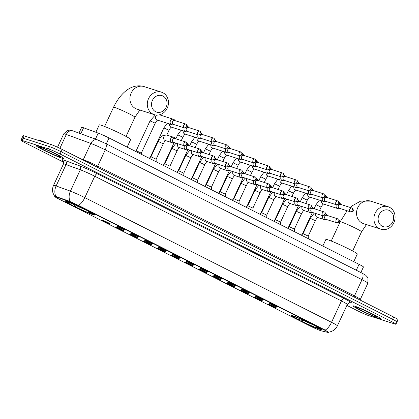 <?xml version="1.0" encoding="UTF-8"?>
<svg xmlns="http://www.w3.org/2000/svg" width="419" height="419" viewBox="0 0 419 419"><rect width="100%" height="100%" fill="white"/><g stroke="black" fill="none" stroke-linecap="round" stroke-linejoin="round"><path stroke-width="0.63" d="M93.018 214.68A16.687 1.079 -155.1 0 0 94.924 215.02A16.687 1.079 -155.1 0 0 83.816 208.709A16.687 1.079 -155.1 0 0 66.563 201.309A16.687 1.079 -155.1 0 0 64.657 200.968A16.687 1.079 -155.1 0 0 75.766 207.279A16.687 1.079 -155.1 0 0 93.018 214.68M319.634 329.229A16.687 1.079 -155.1 0 0 321.541 329.57A16.687 1.079 -155.1 0 0 310.432 323.259A16.687 1.079 -155.1 0 0 293.18 315.858A16.687 1.079 -155.1 0 0 291.273 315.517A16.687 1.079 -155.1 0 0 302.382 321.829A16.687 1.079 -155.1 0 0 319.634 329.229M269.365 303.089A4.724 0.304 24.9 0 1 274.167 305.147A4.724 0.304 24.9 0 1 277.394 306.959A4.724 0.304 24.9 0 1 276.849 306.876A4.724 0.304 24.9 0 1 271.889 304.739A4.724 0.304 24.9 0 1 268.83 302.984A4.724 0.304 24.9 0 1 269.365 303.089M255.538 296.102A4.724 0.304 24.9 0 1 260.34 298.155A4.724 0.304 24.9 0 1 263.567 299.967A4.724 0.304 24.9 0 1 263.022 299.884A4.724 0.304 24.9 0 1 258.062 297.752A4.724 0.304 24.9 0 1 255.003 295.997A4.724 0.304 24.9 0 1 255.538 296.102M241.711 289.11A4.724 0.304 24.9 0 1 246.513 291.168A4.724 0.304 24.9 0 1 249.74 292.981A4.724 0.304 24.9 0 1 249.195 292.897A4.724 0.304 24.9 0 1 244.235 290.76A4.724 0.304 24.9 0 1 241.176 289.005A4.724 0.304 24.9 0 1 241.711 289.11M227.884 282.123A4.724 0.304 24.9 0 1 232.686 284.176A4.724 0.304 24.9 0 1 235.913 285.988A4.724 0.304 24.9 0 1 235.368 285.905A4.724 0.304 24.9 0 1 230.408 283.773A4.724 0.304 24.9 0 1 227.349 282.018A4.724 0.304 24.9 0 1 227.884 282.123M214.057 275.131A4.724 0.304 24.9 0 1 218.859 277.189A4.724 0.304 24.9 0 1 222.086 279.002A4.724 0.304 24.9 0 1 221.541 278.918A4.724 0.304 24.9 0 1 216.581 276.786A4.724 0.304 24.9 0 1 213.522 275.026A4.724 0.304 24.9 0 1 214.057 275.131M200.23 268.144A4.724 0.304 24.9 0 1 205.032 270.197A4.724 0.304 24.9 0 1 208.259 272.01A4.724 0.304 24.9 0 1 207.719 271.926A4.724 0.304 24.9 0 1 202.754 269.794A4.724 0.304 24.9 0 1 199.701 268.04A4.724 0.304 24.9 0 1 200.23 268.144M186.403 261.152A4.724 0.304 24.9 0 1 191.205 263.211A4.724 0.304 24.9 0 1 194.432 265.023A4.724 0.304 24.9 0 1 193.892 264.939A4.724 0.304 24.9 0 1 188.927 262.807A4.724 0.304 24.9 0 1 185.874 261.047A4.724 0.304 24.9 0 1 186.403 261.152M172.576 254.165A4.724 0.304 24.9 0 1 177.378 256.224A4.724 0.304 24.9 0 1 180.605 258.036A4.724 0.304 24.9 0 1 180.065 257.952A4.724 0.304 24.9 0 1 175.1 255.815A4.724 0.304 24.9 0 1 172.047 254.061A4.724 0.304 24.9 0 1 172.576 254.165M158.749 247.179A4.724 0.304 24.9 0 1 163.551 249.232A4.724 0.304 24.9 0 1 166.778 251.044A4.724 0.304 24.9 0 1 166.238 250.96A4.724 0.304 24.9 0 1 161.273 248.828A4.724 0.304 24.9 0 1 158.22 247.069A4.724 0.304 24.9 0 1 158.749 247.179M144.922 240.187A4.724 0.304 24.9 0 1 149.724 242.245A4.724 0.304 24.9 0 1 152.951 244.057A4.724 0.304 24.9 0 1 152.411 243.973A4.724 0.304 24.9 0 1 147.446 241.836A4.724 0.304 24.9 0 1 144.393 240.082A4.724 0.304 24.9 0 1 144.922 240.187M131.095 233.2A4.724 0.304 24.9 0 1 135.897 235.253A4.724 0.304 24.9 0 1 139.124 237.065A4.724 0.304 24.9 0 1 138.584 236.981A4.724 0.304 24.9 0 1 133.619 234.85A4.724 0.304 24.9 0 1 130.566 233.095A4.724 0.304 24.9 0 1 131.095 233.2M117.268 226.208A4.724 0.304 24.9 0 1 122.07 228.266A4.724 0.304 24.9 0 1 125.297 230.078A4.724 0.304 24.9 0 1 124.757 229.994A4.724 0.304 24.9 0 1 119.792 227.857A4.724 0.304 24.9 0 1 116.739 226.103A4.724 0.304 24.9 0 1 117.268 226.208M268.38 304.047A4.724 0.304 24.9 0 1 273.183 306.106A4.724 0.304 24.9 0 1 276.409 307.918A4.724 0.304 24.9 0 1 275.87 307.834A4.724 0.304 24.9 0 1 270.904 305.697A4.724 0.304 24.9 0 1 267.851 303.943A4.724 0.304 24.9 0 1 268.38 304.047M254.553 297.061A4.724 0.304 24.9 0 1 259.356 299.114A4.724 0.304 24.9 0 1 262.582 300.926A4.724 0.304 24.9 0 1 262.043 300.842A4.724 0.304 24.9 0 1 257.077 298.71A4.724 0.304 24.9 0 1 254.024 296.956A4.724 0.304 24.9 0 1 254.553 297.061M240.726 290.068A4.724 0.304 24.9 0 1 245.529 292.127A4.724 0.304 24.9 0 1 248.755 293.939A4.724 0.304 24.9 0 1 248.216 293.855A4.724 0.304 24.9 0 1 243.25 291.724A4.724 0.304 24.9 0 1 240.197 289.964A4.724 0.304 24.9 0 1 240.726 290.068M226.899 283.082A4.724 0.304 24.9 0 1 231.702 285.135A4.724 0.304 24.9 0 1 234.928 286.947A4.724 0.304 24.9 0 1 234.389 286.863A4.724 0.304 24.9 0 1 229.423 284.731A4.724 0.304 24.9 0 1 226.37 282.977A4.724 0.304 24.9 0 1 226.899 283.082M213.072 276.09A4.724 0.304 24.9 0 1 217.875 278.148A4.724 0.304 24.9 0 1 221.101 279.96A4.724 0.304 24.9 0 1 220.562 279.876A4.724 0.304 24.9 0 1 215.596 277.745A4.724 0.304 24.9 0 1 212.543 275.985A4.724 0.304 24.9 0 1 213.072 276.09M199.245 269.103A4.724 0.304 24.9 0 1 204.048 271.161A4.724 0.304 24.9 0 1 207.274 272.973A4.724 0.304 24.9 0 1 206.735 272.889A4.724 0.304 24.9 0 1 201.775 270.753A4.724 0.304 24.9 0 1 198.716 268.998A4.724 0.304 24.9 0 1 199.245 269.103M185.423 262.116A4.724 0.304 24.9 0 1 190.221 264.169A4.724 0.304 24.9 0 1 193.447 265.981A4.724 0.304 24.9 0 1 192.908 265.897A4.724 0.304 24.9 0 1 187.948 263.766A4.724 0.304 24.9 0 1 184.889 262.006A4.724 0.304 24.9 0 1 185.423 262.116M171.596 255.124A4.724 0.304 24.9 0 1 176.399 257.182A4.724 0.304 24.9 0 1 179.625 258.994A4.724 0.304 24.9 0 1 179.081 258.911A4.724 0.304 24.9 0 1 174.121 256.774A4.724 0.304 24.9 0 1 171.062 255.019A4.724 0.304 24.9 0 1 171.596 255.124M157.769 248.137A4.724 0.304 24.9 0 1 162.572 250.19A4.724 0.304 24.9 0 1 165.798 252.002A4.724 0.304 24.9 0 1 165.254 251.919A4.724 0.304 24.9 0 1 160.294 249.787A4.724 0.304 24.9 0 1 157.235 248.032A4.724 0.304 24.9 0 1 157.769 248.137M143.942 241.145A4.724 0.304 24.9 0 1 148.745 243.203A4.724 0.304 24.9 0 1 151.971 245.015A4.724 0.304 24.9 0 1 151.427 244.932A4.724 0.304 24.9 0 1 146.467 242.795A4.724 0.304 24.9 0 1 143.408 241.04A4.724 0.304 24.9 0 1 143.942 241.145M130.115 234.158A4.724 0.304 24.9 0 1 134.918 236.211A4.724 0.304 24.9 0 1 138.144 238.023A4.724 0.304 24.9 0 1 137.6 237.94A4.724 0.304 24.9 0 1 132.64 235.808A4.724 0.304 24.9 0 1 129.581 234.053A4.724 0.304 24.9 0 1 130.115 234.158M116.288 227.166A4.724 0.304 24.9 0 1 121.091 229.224A4.724 0.304 24.9 0 1 124.317 231.037A4.724 0.304 24.9 0 1 123.773 230.953A4.724 0.304 24.9 0 1 118.813 228.821A4.724 0.304 24.9 0 1 115.754 227.061A4.724 0.304 24.9 0 1 116.288 227.166M102.461 220.179A4.724 0.304 24.9 0 1 107.264 222.232A4.724 0.304 24.9 0 1 110.49 224.045A4.724 0.304 24.9 0 1 109.951 223.966A4.724 0.304 24.9 0 1 104.986 221.829A4.724 0.304 24.9 0 1 101.932 220.075A4.724 0.304 24.9 0 1 102.461 220.179M321.31 330.853A8.5 0.55 24.9 0 1 320.76 330.696A8.5 0.55 24.9 0 1 310.269 326.087L58.691 198.92A8.5 0.55 24.9 0 1 54.737 196.542A8.5 0.55 24.9 0 1 56.46 196.977L69.271 201.659A8.5 0.55 24.9 0 1 79.008 206.012L324.421 330.062A8.5 0.55 24.9 0 1 328.381 332.435A8.5 0.55 24.9 0 1 327.957 332.424L321.31 330.853M78.966 133.095L81.658 127.287A9.443 0.608 24.9 0 1 83.575 127.769L98.219 133.122A9.443 0.608 24.9 0 1 109.034 137.956L359.052 264.337A9.443 0.608 24.9 0 1 363.451 266.971L360.864 272.539M379.027 318.445A15.267 0.985 -155.1 0 0 380.771 318.754A15.267 0.985 -155.1 0 0 370.606 312.977A15.267 0.985 -155.1 0 0 354.82 306.205A15.267 0.985 -155.1 0 0 353.076 305.896A15.267 0.985 -155.1 0 0 363.242 311.668A15.267 0.985 -155.1 0 0 379.027 318.445M62.064 158.225A15.267 0.985 -155.1 0 0 63.808 158.534A15.267 0.985 -155.1 0 0 53.642 152.757A15.267 0.985 -155.1 0 0 37.857 145.985A15.267 0.985 -155.1 0 0 36.113 145.676A15.267 0.985 -155.1 0 0 46.279 151.448A15.267 0.985 -155.1 0 0 62.064 158.225M395.913 321.729A9.443 0.608 -155.1 0 0 396.992 321.923L398.05 319.639A9.443 0.608 -155.1 0 0 393.656 317.005L62.211 149.468A9.443 0.608 -155.1 0 0 50.558 144.34L24.145 135.861L23.087 138.139A9.443 0.608 -155.1 0 0 22.008 137.951A9.443 0.608 -155.1 0 1 23.087 138.139L49.5 146.624L23.087 138.139L22.029 140.423A9.443 0.608 -155.1 0 0 20.95 140.229A9.443 0.608 -155.1 0 0 25.344 142.869L63.756 162.279M62.211 149.468L61.153 151.746A9.443 0.608 -155.1 0 0 49.5 146.624A9.443 0.608 -155.1 0 1 61.153 151.746L392.598 319.283L61.153 151.746L60.095 154.024A9.443 0.608 -155.1 0 0 48.442 148.902L22.029 140.423M396.992 321.923A9.443 0.608 -155.1 0 0 392.598 319.283A9.443 0.608 -155.1 0 1 396.992 321.923L395.934 324.201A9.443 0.608 -155.1 0 0 391.54 321.562L60.095 154.024M55.334 196.349L69.465 201.246L79.139 205.729L324.552 329.784L328.15 332.01M346.88 305.399L356.789 310.406A9.443 0.608 -155.1 0 0 368.442 315.528L394.855 324.007A9.443 0.608 -155.1 0 0 395.934 324.201M24.145 135.861A9.443 0.608 -155.1 0 0 23.066 135.667L20.95 140.229M354.945 306.268A15.11 0.974 -155.1 0 0 353.217 305.964A15.11 0.974 -155.1 0 0 363.278 311.678A15.11 0.974 -155.1 0 0 378.902 318.382A15.11 0.974 -155.1 0 0 380.63 318.686A15.11 0.974 -155.1 0 0 370.569 312.972A15.11 0.974 -155.1 0 0 354.945 306.268M47.651 143.408A15.739 1.016 -155.1 0 0 39.994 140.381A15.739 1.016 -155.1 0 0 38.197 140.061L38.071 140.334M37.982 146.048A15.11 0.974 -155.1 0 0 36.254 145.744A15.11 0.974 -155.1 0 0 46.315 151.458A15.11 0.974 -155.1 0 0 61.939 158.162A15.11 0.974 -155.1 0 0 63.667 158.466A15.11 0.974 -155.1 0 0 53.606 152.752A15.11 0.974 -155.1 0 0 37.982 146.048M389.529 210.574A8.658 7.668 107.8 0 0 379.027 214.937A8.658 7.668 107.8 0 0 382.254 226.244A8.658 7.668 107.8 0 0 392.755 221.876A8.658 7.668 107.8 0 0 389.529 210.574M379.541 228.648A11.805 10.459 -72.2 0 1 374.822 213.989A11.805 10.459 -72.2 0 1 388.109 206.719A11.805 10.459 -72.2 0 1 389.461 207.274A11.805 10.459 -72.2 0 1 394.185 221.934A11.805 10.459 -72.2 0 1 380.892 229.203A11.805 10.459 -72.2 0 1 379.541 228.648M353.756 261.66L357.297 254.04A17.315 1.116 -155.1 0 0 345.769 247.488A17.315 1.116 -155.1 0 0 327.862 239.809A17.315 1.116 -155.1 0 0 325.888 239.459L322.834 246.026M293.819 316.073L293.897 316.35A14.984 0.969 -155.1 0 0 292.818 316.303A14.984 0.969 -155.1 0 0 298.579 319.802L299.224 320.006L300.46 318.917M295.227 316.581L295.29 316.795A14.984 0.969 -155.1 0 1 311.741 324.028L311.836 323.945M314.339 325.196L314.234 325.291A14.984 0.969 -155.1 0 1 319.943 328.899L320.572 328.669M317.502 327.255L317.759 328.156L318.917 328.742A14.984 0.969 -155.1 0 0 319.943 328.899M293.897 316.35L295.055 316.932A13.539 0.875 -155.1 0 0 294.18 316.806A13.539 0.875 -155.1 0 0 299.224 320.006M311.741 324.028L311.097 323.819A13.539 0.875 -155.1 0 0 296.443 317.382L295.29 316.795M317.759 328.156A13.539 0.875 -155.1 0 0 318.686 328.182A13.539 0.875 -155.1 0 0 313.59 325.081L314.234 325.291M295.332 316.816L295.055 316.932M313.59 325.081L313.585 324.814M317.806 328.177L317.529 328.292A14.984 0.969 -155.1 0 1 301.072 321.064L301.523 319.404M301.072 321.064L301.717 321.268A13.539 0.875 -155.1 0 0 316.371 327.71L317.529 328.292M303.063 320.074L301.717 321.268M316.371 327.71L315.984 326.364M162.912 96.019A8.658 7.668 107.8 0 0 152.411 100.387A8.658 7.668 107.8 0 0 155.638 111.695A8.658 7.668 107.8 0 0 166.139 107.327A8.658 7.668 107.8 0 0 162.912 96.019M152.925 114.094A11.805 10.459 -72.2 0 1 148.2 99.434A11.805 10.459 -72.2 0 1 161.493 92.17A11.805 10.459 -72.2 0 1 162.844 92.725A11.805 10.459 -72.2 0 1 167.569 107.384A11.805 10.459 -72.2 0 1 154.276 114.649A11.805 10.459 -72.2 0 1 152.925 114.094M127.14 147.106L130.681 139.485A17.315 1.116 -155.1 0 0 119.153 132.938A17.315 1.116 -155.1 0 0 101.246 125.255A17.315 1.116 -155.1 0 0 99.266 124.904L95.857 132.257M67.202 201.518L67.281 201.801A14.984 0.969 -155.1 0 0 66.202 201.754A14.984 0.969 -155.1 0 0 71.963 205.247L72.607 205.457L73.838 204.367M68.606 202.031L68.669 202.246A14.984 0.969 -155.1 0 1 85.12 209.474L85.214 209.39M87.723 210.647L87.618 210.736A14.984 0.969 -155.1 0 1 93.327 214.345L93.956 214.119M90.881 212.705L91.143 213.606L92.3 214.188A14.984 0.969 -155.1 0 0 93.327 214.345M67.281 201.801L68.433 202.382A13.539 0.875 -155.1 0 0 67.559 202.257A13.539 0.875 -155.1 0 0 72.607 205.457M85.12 209.474L84.481 209.27A13.539 0.875 -155.1 0 0 69.826 202.827L68.669 202.246M91.143 213.606A13.539 0.875 -155.1 0 0 92.065 213.632A13.539 0.875 -155.1 0 0 86.974 210.532L87.618 210.736M68.716 202.267L68.433 202.382M86.974 210.532L86.969 210.265M91.19 213.627L90.907 213.742A14.984 0.969 -155.1 0 1 74.456 206.509L74.907 204.854M74.456 206.509L75.101 206.719A13.539 0.875 -155.1 0 0 89.755 213.156L90.907 213.742M76.447 205.525L75.101 206.719M89.755 213.156L89.362 211.815M336.352 204.755A2.833 2.509 107.8 0 0 337.41 208.442A2.833 2.509 107.8 0 0 337.735 208.573A2.833 2.509 107.8 0 0 338.981 208.615L339.804 208.411M341.056 204.519L340.506 203.875A2.833 2.509 107.8 0 0 339.793 203.315A2.833 2.509 107.8 0 0 339.516 203.194M350.446 211.81A2.048 0.938 116.8 0 0 352.211 210.249A2.048 0.938 -63.2 0 0 352.227 208.133L340.616 204.378A2.048 1.812 107.8 0 0 339.364 208.274L350.682 211.904C353.636 211.904 354.155 210.647 352.227 208.133A2.048 0.938 -63.2 0 0 352.164 208.107A2.048 1.812 107.8 0 0 350.446 211.81A2.048 1.812 107.8 0 0 350.682 211.904M322.525 197.768A2.833 2.509 107.8 0 0 323.583 201.455A2.833 2.509 107.8 0 0 323.908 201.586A2.833 2.509 107.8 0 0 325.154 201.623L325.977 201.424M327.229 197.527L326.679 196.883A2.833 2.509 107.8 0 0 325.966 196.322A2.833 2.509 107.8 0 0 325.689 196.207M336.619 204.823A2.048 0.938 116.8 0 0 338.384 203.257A2.048 0.938 -63.2 0 0 338.405 201.141L326.789 197.386A2.048 1.812 107.8 0 0 325.537 201.282L336.855 204.917C339.809 204.917 340.328 203.66 338.405 201.141A2.048 0.938 -63.2 0 0 338.337 201.115A2.048 1.812 107.8 0 0 336.619 204.823A2.048 1.812 107.8 0 0 336.855 204.917M308.698 190.776A2.833 2.509 107.8 0 0 309.756 194.463A2.833 2.509 107.8 0 0 310.081 194.599A2.833 2.509 107.8 0 0 311.327 194.636L312.15 194.437M313.402 190.54L312.852 189.896A2.833 2.509 107.8 0 0 312.139 189.336A2.833 2.509 107.8 0 0 311.862 189.215M322.792 197.831A2.048 0.938 116.8 0 0 324.557 196.27A2.048 0.938 -63.2 0 0 324.578 194.154L312.962 190.399A2.048 1.812 107.8 0 0 311.715 194.296L323.028 197.925C325.982 197.925 326.501 196.668 324.578 194.154A2.048 0.938 -63.2 0 0 324.516 194.128A2.048 1.812 107.8 0 0 322.792 197.831A2.048 1.812 107.8 0 0 323.028 197.925M294.871 183.789A2.833 2.509 107.8 0 0 295.929 187.476A2.833 2.509 107.8 0 0 296.254 187.607A2.833 2.509 107.8 0 0 297.5 187.649L298.323 187.445M299.575 183.548L299.025 182.909A2.833 2.509 107.8 0 0 298.312 182.344A2.833 2.509 107.8 0 0 298.035 182.228M308.965 190.844A2.048 0.938 116.8 0 0 310.73 189.278A2.048 0.938 -63.2 0 0 310.751 187.162L299.14 183.407A2.048 1.812 107.8 0 0 297.888 187.303L309.201 190.938C312.155 190.938 312.674 189.681 310.751 187.162A2.048 0.938 -63.2 0 0 310.689 187.136A2.048 1.812 107.8 0 0 308.965 190.844A2.048 1.812 107.8 0 0 309.201 190.938M281.044 176.797A2.833 2.509 107.8 0 0 282.102 180.484A2.833 2.509 107.8 0 0 282.427 180.62A2.833 2.509 107.8 0 0 283.673 180.657L284.496 180.458M285.748 176.561L285.198 175.917A2.833 2.509 107.8 0 0 284.485 175.357A2.833 2.509 107.8 0 0 284.208 175.236M295.138 183.852A2.048 0.938 116.8 0 0 296.903 182.291A2.048 0.938 -63.2 0 0 296.924 180.175L285.313 176.42A2.048 1.812 107.8 0 0 284.061 180.317L295.374 183.951C298.328 183.946 298.847 182.689 296.924 180.175A2.048 0.938 -63.2 0 0 296.861 180.149A2.048 1.812 107.8 0 0 295.138 183.852A2.048 1.812 107.8 0 0 295.374 183.951M267.217 169.81A2.833 2.509 107.8 0 0 268.28 173.497A2.833 2.509 107.8 0 0 268.6 173.628A2.833 2.509 107.8 0 0 269.846 173.67L270.674 173.466M271.921 169.569L271.371 168.93A2.833 2.509 107.8 0 0 270.658 168.365A2.833 2.509 107.8 0 0 270.381 168.249M281.311 176.865A2.048 0.938 116.8 0 0 283.076 175.304A2.048 0.938 -63.2 0 0 283.097 173.183L271.486 169.428A2.048 1.812 107.8 0 0 270.234 173.325L281.547 176.959C284.506 176.959 285.02 175.702 283.097 173.183A2.048 0.938 -63.2 0 0 283.035 173.157A2.048 1.812 107.8 0 0 281.311 176.865A2.048 1.812 107.8 0 0 281.547 176.959M253.39 162.818A2.833 2.509 107.8 0 0 254.453 166.505A2.833 2.509 107.8 0 0 254.773 166.642A2.833 2.509 107.8 0 0 256.025 166.678L256.847 166.479M258.099 162.582L257.544 161.938A2.833 2.509 107.8 0 0 256.831 161.378A2.833 2.509 107.8 0 0 256.554 161.263M267.484 169.873A2.048 0.938 116.8 0 0 269.249 168.312A2.048 0.938 -63.2 0 0 269.27 166.196L257.659 162.441A2.048 1.812 107.8 0 0 256.407 166.338L267.72 169.973C270.679 169.973 271.193 168.71 269.27 166.196A2.048 0.938 -63.2 0 0 269.208 166.17A2.048 1.812 107.8 0 0 267.484 169.873A2.048 1.812 107.8 0 0 267.72 169.973M239.563 155.831A2.833 2.509 107.8 0 0 240.626 159.519A2.833 2.509 107.8 0 0 240.951 159.649A2.833 2.509 107.8 0 0 242.198 159.691L243.02 159.487M244.272 155.59L243.717 154.951A2.833 2.509 107.8 0 0 243.004 154.391A2.833 2.509 107.8 0 0 242.727 154.271M253.663 162.886A2.048 0.938 116.8 0 0 255.422 161.325A2.048 0.938 -63.2 0 0 255.443 159.21L243.832 155.454A2.048 1.812 107.8 0 0 242.58 159.346L253.893 162.981C256.852 162.981 257.366 161.724 255.443 159.21A2.048 0.938 -63.2 0 0 255.381 159.183A2.048 1.812 107.8 0 0 253.663 162.886A2.048 1.812 107.8 0 0 253.893 162.981M225.736 148.839A2.833 2.509 107.8 0 0 226.799 152.526A2.833 2.509 107.8 0 0 227.124 152.663A2.833 2.509 107.8 0 0 228.371 152.699L229.193 152.5M230.445 148.604L229.89 147.959A2.833 2.509 107.8 0 0 229.177 147.399A2.833 2.509 107.8 0 0 228.9 147.284M239.836 155.894A2.048 0.938 116.8 0 0 241.595 154.333A2.048 0.938 -63.2 0 0 241.616 152.217L230.005 148.462A2.048 1.812 107.8 0 0 228.753 152.359L240.066 155.994C243.025 155.994 243.539 154.731 241.616 152.217A2.048 0.938 -63.2 0 0 241.554 152.191A2.048 1.812 107.8 0 0 239.836 155.894A2.048 1.812 107.8 0 0 240.066 155.994M211.909 141.852A2.833 2.509 107.8 0 0 212.972 145.54A2.833 2.509 107.8 0 0 213.297 145.671A2.833 2.509 107.8 0 0 214.544 145.712L215.366 145.513M216.618 141.617L216.063 140.973A2.833 2.509 107.8 0 0 215.35 140.412A2.833 2.509 107.8 0 0 215.073 140.292M226.009 148.907A2.048 0.938 116.8 0 0 227.768 147.347A2.048 0.938 -63.2 0 0 227.789 145.231L216.178 141.475A2.048 1.812 107.8 0 0 214.926 145.372L226.239 149.002C229.198 149.002 229.712 147.745 227.789 145.231A2.048 0.938 -63.2 0 0 227.727 145.204A2.048 1.812 107.8 0 0 226.009 148.907A2.048 1.812 107.8 0 0 226.239 149.002M198.082 134.866A2.833 2.509 107.8 0 0 199.145 138.553A2.833 2.509 107.8 0 0 199.47 138.684A2.833 2.509 107.8 0 0 200.717 138.72L201.539 138.521M202.791 134.625L202.236 133.98A2.833 2.509 107.8 0 0 201.523 133.42A2.833 2.509 107.8 0 0 201.246 133.305M212.182 141.921A2.048 0.938 116.8 0 0 213.941 140.355A2.048 0.938 -63.2 0 0 213.962 138.239L202.351 134.483A2.048 1.812 107.8 0 0 201.099 138.38L212.412 142.015C215.371 142.015 215.885 140.758 213.962 138.239A2.048 0.938 -63.2 0 0 213.9 138.212A2.048 1.812 107.8 0 0 212.182 141.921A2.048 1.812 107.8 0 0 212.412 142.015M184.255 127.874A2.833 2.509 107.8 0 0 185.318 131.561A2.833 2.509 107.8 0 0 185.643 131.697A2.833 2.509 107.8 0 0 186.89 131.734L187.712 131.535M188.964 127.638L188.409 126.994A2.833 2.509 107.8 0 0 187.702 126.433A2.833 2.509 107.8 0 0 187.419 126.313M198.355 134.928A2.048 0.938 116.8 0 0 200.114 133.368A2.048 0.938 -63.2 0 0 200.135 131.252L188.524 127.496A2.048 1.812 107.8 0 0 187.272 131.393L198.59 135.023C201.544 135.023 202.063 133.766 200.135 131.252A2.048 0.938 -63.2 0 0 200.073 131.226A2.048 1.812 107.8 0 0 198.355 134.928A2.048 1.812 107.8 0 0 198.59 135.023M135.484 151.327L136.5 150.835L141.313 153.16L141.35 154.286M175.137 120.646L174.587 120.007A2.833 2.509 107.8 0 0 173.875 119.441A2.833 2.509 107.8 0 0 173.55 119.31A2.833 2.509 107.8 0 0 170.433 120.871A2.833 2.509 107.8 0 0 171.491 124.574A2.833 2.509 107.8 0 0 171.816 124.705A2.833 2.509 107.8 0 0 173.063 124.747L173.885 124.543M184.528 127.942A2.048 0.938 116.8 0 0 186.293 126.376A2.048 0.938 -63.2 0 0 186.308 124.26L174.697 120.504A2.048 1.812 107.8 0 0 173.445 124.401L184.763 128.036C187.717 128.036 188.236 126.779 186.308 124.26A2.048 0.938 -63.2 0 0 186.246 124.234A2.048 1.812 107.8 0 0 184.528 127.942A2.048 1.812 107.8 0 0 184.763 128.036M301.266 235.127L303.078 233.687L308.216 236.07L308.295 238.678M322.719 215.738A2.833 2.509 107.8 0 0 323.777 219.425A2.833 2.509 107.8 0 0 324.102 219.556A2.833 2.509 107.8 0 0 325.348 219.593L326.171 219.394M327.422 215.497L326.872 214.853A2.833 2.509 107.8 0 0 326.16 214.292A2.833 2.509 107.8 0 0 325.882 214.177M336.813 222.793A2.048 0.938 116.8 0 0 338.578 221.227A2.048 0.938 -63.2 0 0 338.599 219.111L326.982 215.356A2.048 1.812 107.8 0 0 325.736 219.252L337.049 222.887C340.003 222.887 340.521 221.63 338.599 219.111A2.048 0.938 -63.2 0 0 338.531 219.085A2.048 1.812 107.8 0 0 336.813 222.793A2.048 1.812 107.8 0 0 337.049 222.887M287.439 228.135L289.251 226.695L294.389 229.083L294.468 231.686M308.892 208.746A2.833 2.509 107.8 0 0 309.95 212.433A2.833 2.509 107.8 0 0 310.275 212.569A2.833 2.509 107.8 0 0 311.521 212.606L312.344 212.407M313.595 208.51L313.045 207.866A2.833 2.509 107.8 0 0 312.333 207.305A2.833 2.509 107.8 0 0 312.055 207.185M322.986 215.801A2.048 0.938 116.8 0 0 324.751 214.24A2.048 0.938 -63.2 0 0 324.772 212.124L313.155 208.369A2.048 1.812 107.8 0 0 311.909 212.265L323.222 215.9C326.176 215.895 326.694 214.638 324.772 212.124A2.048 0.938 -63.2 0 0 324.709 212.098A2.048 1.812 107.8 0 0 322.986 215.801A2.048 1.812 107.8 0 0 323.222 215.9M273.612 221.148L275.424 219.708L280.562 222.091L280.641 224.699M295.065 201.759A2.833 2.509 107.8 0 0 296.123 205.446A2.833 2.509 107.8 0 0 296.448 205.577A2.833 2.509 107.8 0 0 297.694 205.619L298.517 205.415M299.768 201.518L299.218 200.879A2.833 2.509 107.8 0 0 298.506 200.313A2.833 2.509 107.8 0 0 298.228 200.198M309.159 208.814A2.048 0.938 116.8 0 0 310.924 207.248A2.048 0.938 -63.2 0 0 310.945 205.132L299.334 201.377A2.048 1.812 107.8 0 0 298.082 205.273L309.395 208.908C312.349 208.908 312.867 207.651 310.945 205.132A2.048 0.938 -63.2 0 0 310.882 205.106A2.048 1.812 107.8 0 0 309.159 208.814A2.048 1.812 107.8 0 0 309.395 208.908M259.785 214.156L261.597 212.716L266.735 215.104L266.814 217.707M281.238 194.767A2.833 2.509 107.8 0 0 282.296 198.454A2.833 2.509 107.8 0 0 282.621 198.59A2.833 2.509 107.8 0 0 283.867 198.627L284.695 198.428M285.941 194.531L285.391 193.887A2.833 2.509 107.8 0 0 284.679 193.327A2.833 2.509 107.8 0 0 284.401 193.211M295.332 201.822A2.048 0.938 116.8 0 0 297.097 200.261A2.048 0.938 -63.2 0 0 297.118 198.145L285.507 194.39A2.048 1.812 107.8 0 0 284.255 198.287L295.568 201.921C298.522 201.921 299.04 200.659 297.118 198.145A2.048 0.938 -63.2 0 0 297.055 198.119A2.048 1.812 107.8 0 0 295.332 201.822A2.048 1.812 107.8 0 0 295.568 201.921M245.963 207.169L247.77 205.729L252.908 208.112L252.987 210.72M267.411 187.78A2.833 2.509 107.8 0 0 268.474 191.467A2.833 2.509 107.8 0 0 268.794 191.598A2.833 2.509 107.8 0 0 270.04 191.64L270.868 191.436M272.114 187.539L271.564 186.9A2.833 2.509 107.8 0 0 270.852 186.34A2.833 2.509 107.8 0 0 270.574 186.219M281.505 194.835A2.048 0.938 116.8 0 0 283.27 193.274A2.048 0.938 -63.2 0 0 283.291 191.158L271.68 187.398A2.048 1.812 107.8 0 0 270.428 191.294L281.741 194.929C284.7 194.929 285.213 193.672 283.291 191.158A2.048 0.938 -63.2 0 0 283.228 191.132A2.048 1.812 107.8 0 0 281.505 194.835A2.048 1.812 107.8 0 0 281.741 194.929M232.136 200.177L233.943 198.742L239.081 201.125L239.16 203.734M253.584 180.788A2.833 2.509 107.8 0 0 254.647 184.475A2.833 2.509 107.8 0 0 254.972 184.611A2.833 2.509 107.8 0 0 256.219 184.648L257.041 184.449M258.293 180.552L257.737 179.908A2.833 2.509 107.8 0 0 257.025 179.348A2.833 2.509 107.8 0 0 256.747 179.232M267.683 187.843A2.048 0.938 116.8 0 0 269.443 186.282A2.048 0.938 -63.2 0 0 269.464 184.166L257.853 180.411A2.048 1.812 107.8 0 0 256.601 184.308L267.914 187.942C270.873 187.942 271.386 186.68 269.464 184.166A2.048 0.938 -63.2 0 0 269.401 184.14A2.048 1.812 107.8 0 0 267.683 187.843A2.048 1.812 107.8 0 0 267.914 187.942M231.346 171.099L227.26 176.368L220.116 191.75L225.254 194.144M239.757 173.801A2.833 2.509 107.8 0 0 240.82 177.488A2.833 2.509 107.8 0 0 241.145 177.619A2.833 2.509 107.8 0 0 242.392 177.661L243.214 177.457M244.466 173.56L243.91 172.921A2.833 2.509 107.8 0 0 243.198 172.361A2.833 2.509 107.8 0 0 242.92 172.24M253.856 180.856A2.048 0.938 116.8 0 0 255.616 179.295A2.048 0.938 -63.2 0 0 255.637 177.179L244.026 173.424A2.048 1.812 107.8 0 0 242.774 177.321L254.087 180.95C257.046 180.95 257.559 179.693 255.637 177.179A2.048 0.938 -63.2 0 0 255.574 177.153A2.048 1.812 107.8 0 0 253.856 180.856A2.048 1.812 107.8 0 0 254.087 180.95M206.289 184.769L211.427 187.152L218.571 171.764L213.433 169.381L206.289 184.763M225.93 166.809A2.833 2.509 107.8 0 0 226.993 170.502A2.833 2.509 107.8 0 0 227.318 170.633A2.833 2.509 107.8 0 0 228.565 170.669L229.387 170.47M230.639 166.573L230.083 165.929A2.833 2.509 107.8 0 0 229.371 165.369A2.833 2.509 107.8 0 0 229.093 165.254M240.029 173.869A2.048 0.938 116.8 0 0 241.789 172.303A2.048 0.938 -63.2 0 0 241.81 170.187L230.199 166.432A2.048 1.812 107.8 0 0 228.947 170.329L240.26 173.964C243.219 173.964 243.732 172.707 241.81 170.187A2.048 0.938 -63.2 0 0 241.747 170.161A2.048 1.812 107.8 0 0 240.029 173.869A2.048 1.812 107.8 0 0 240.26 173.964M192.462 177.776L197.6 180.165L204.744 164.777L199.606 162.389L192.462 177.776M212.103 159.822A2.833 2.509 107.8 0 0 213.166 163.51A2.833 2.509 107.8 0 0 213.491 163.646A2.833 2.509 107.8 0 0 214.738 163.682L215.56 163.483M216.812 159.587L216.256 158.942A2.833 2.509 107.8 0 0 215.544 158.382A2.833 2.509 107.8 0 0 215.266 158.262M226.202 166.877A2.048 0.938 116.8 0 0 227.962 165.316A2.048 0.938 -63.2 0 0 227.983 163.201L216.372 159.445A2.048 1.812 107.8 0 0 215.12 163.342L226.433 166.972C229.392 166.972 229.905 165.715 227.983 163.201A2.048 0.938 -63.2 0 0 227.92 163.174A2.048 1.812 107.8 0 0 226.202 166.877A2.048 1.812 107.8 0 0 226.433 166.972M189.865 150.133L185.779 155.402L178.635 170.784L183.779 173.167L183.857 175.776M198.276 152.835A2.833 2.509 107.8 0 0 199.339 156.523A2.833 2.509 107.8 0 0 199.664 156.654A2.833 2.509 107.8 0 0 200.911 156.696L201.733 156.491M202.985 152.595L202.429 151.95A2.833 2.509 107.8 0 0 201.717 151.39A2.833 2.509 107.8 0 0 201.439 151.275M212.375 159.89A2.048 0.938 116.8 0 0 214.135 158.324A2.048 0.938 -63.2 0 0 214.156 156.208L202.545 152.453A2.048 1.812 107.8 0 0 201.293 156.35L212.606 159.985C215.565 159.985 216.078 158.728 214.156 156.208A2.048 0.938 -63.2 0 0 214.093 156.182A2.048 1.812 107.8 0 0 212.375 159.89A2.048 1.812 107.8 0 0 212.606 159.985M176.038 143.141L171.952 148.41L164.808 163.798L169.952 166.181L170.03 168.784M184.449 145.843A2.833 2.509 107.8 0 0 185.512 149.531A2.833 2.509 107.8 0 0 185.837 149.667A2.833 2.509 107.8 0 0 187.084 149.703L187.906 149.504M189.158 145.608L188.608 144.964A2.833 2.509 107.8 0 0 187.895 144.403A2.833 2.509 107.8 0 0 187.612 144.283M198.548 152.898A2.048 0.938 116.8 0 0 200.313 151.338A2.048 0.938 -63.2 0 0 200.329 149.222L188.718 145.466A2.048 1.812 107.8 0 0 187.466 149.363L198.784 152.998C201.738 152.993 202.257 151.736 200.329 149.222A2.048 0.938 -63.2 0 0 200.266 149.195A2.048 1.812 107.8 0 0 198.548 152.898A2.048 1.812 107.8 0 0 198.784 152.998M167.165 135.18A2.833 2.509 107.8 0 0 166.987 135.112C160.755 134.745 160.461 138.218 158.125 141.423L150.981 156.806L156.125 159.189L156.203 161.797M175.331 138.616L174.781 137.977A2.833 2.509 107.8 0 0 174.068 137.411A2.833 2.509 107.8 0 0 173.744 137.28A2.833 2.509 107.8 0 0 170.627 138.841A2.833 2.509 107.8 0 0 171.685 142.544A2.833 2.509 107.8 0 0 172.01 142.675A2.833 2.509 107.8 0 0 173.257 142.717L174.079 142.512M184.721 145.912A2.048 0.938 116.8 0 0 186.486 144.351A2.048 0.938 -63.2 0 0 186.502 142.23L174.891 138.474A2.048 1.812 107.8 0 0 173.639 142.371L184.957 146.006C187.911 146.006 188.43 144.749 186.502 142.23A2.048 0.938 -63.2 0 0 186.439 142.203A2.048 1.812 107.8 0 0 184.721 145.912A2.048 1.812 107.8 0 0 184.957 146.006M324.421 330.062L324.552 329.784M79.008 206.012L79.139 205.729M69.271 201.659L69.465 201.246M56.46 196.977L56.654 196.563M356.312 270.234L359.052 264.337M106.295 143.858L109.034 137.956M95.432 139.118L98.219 133.122M80.794 133.766L83.575 127.769M63.122 160.776A15.739 1.016 24.9 0 1 63.756 160.079A15.739 1.016 24.9 0 1 65.155 160.561L79.427 165.777A15.739 1.016 24.9 0 1 97.459 173.833L344.167 298.543A15.739 1.016 24.9 0 1 350.713 302.906L349.849 302.707M55.874 196.38A11.02 8.736 -69.9 0 1 56.125 185.947L66.045 164.578A12.591 0.812 -155.1 0 0 64.929 164.19A12.591 0.812 -155.1 0 0 63.489 163.934C63.966 159.922 62.745 160.969 62.95 160.592M54.81 196.647L52.993 193.059C52.244 190.404 52.438 187.822 53.569 185.303A12.591 0.812 24.9 0 1 55.009 185.559A12.591 0.812 24.9 0 1 56.125 185.947L70.402 191.164A12.591 0.812 24.9 0 1 84.827 197.611L331.534 322.316A11.02 5.059 116.8 0 1 325.17 330.125M78.468 205.42A11.02 5.059 -63.2 0 0 84.827 197.611L94.746 176.237A12.591 0.812 -155.1 0 0 80.322 169.795L66.045 164.578A3.148 2.498 110.1 0 0 65.155 160.561M70.125 201.544A11.02 8.736 -69.9 0 1 70.402 191.164L80.322 169.795A3.148 2.498 110.1 0 0 79.427 165.777M344.167 298.543A3.148 1.446 116.8 0 0 341.454 300.942L331.534 322.316A12.591 0.812 24.9 0 1 337.395 325.83L347.314 304.461A12.591 0.812 -155.1 0 0 341.454 300.942L94.746 176.237A3.148 1.446 116.8 0 1 97.459 173.833M391.54 321.562L393.656 317.005M48.442 148.902L50.558 144.34M350.713 302.906A3.148 2.996 103.3 0 0 350.184 302.712M361.875 273.062A6.295 2.891 116.8 0 1 362.068 273.146L365.593 275.152L367.505 277.163L367.987 278.106L367.872 283.171A12.591 0.812 -155.1 0 0 362.011 279.656L105.258 149.871A12.591 0.812 -155.1 0 0 90.829 143.429L66.307 134.462A12.591 0.812 -155.1 0 0 65.191 134.08A12.591 0.812 -155.1 0 0 63.751 133.823L57.534 147.221M59.875 148.316L66.307 134.462A6.295 4.991 -69.9 0 1 72.901 130.88L97.423 139.841L105.316 143.361A6.295 2.891 116.8 0 1 105.258 149.871L97.716 166.113L354.469 295.898A12.591 0.812 24.9 0 1 360.33 299.417L360.193 300.088M105.122 143.282A6.295 2.891 116.8 0 1 105.316 143.361L362.068 273.146A6.295 2.891 116.8 0 1 362.011 279.656L354.469 295.898A1.576 0.723 -63.2 0 0 354.212 297.066M97.423 139.841A6.295 4.991 -69.9 0 0 90.829 143.429L83.292 159.67A12.591 0.812 24.9 0 1 97.716 166.113A1.576 0.723 -63.2 0 0 97.459 167.281M80.071 158.492L83.292 159.67A1.576 1.247 110.1 0 1 83.082 160.016M357.821 307.724A11.486 0.744 -155.1 0 0 361.854 310.694A11.486 0.744 -155.1 0 0 376.026 316.926A11.486 0.744 -155.1 0 0 371.993 313.951A11.486 0.744 -155.1 0 0 357.821 307.724M40.853 147.504A11.486 0.744 -155.1 0 0 44.891 150.473A11.486 0.744 -155.1 0 0 59.063 156.706A11.486 0.744 -155.1 0 0 55.03 153.731A11.486 0.744 -155.1 0 0 40.853 147.504M350.205 207.457L351.881 205.97L360.649 201.115L370.736 201.141A11.805 10.459 107.8 0 0 357.444 208.405A11.805 10.459 107.8 0 0 362.168 223.065A11.805 10.459 107.8 0 0 363.519 223.62L380.892 229.203M331.225 241.035L340.144 221.829A11.805 0.759 24.9 0 1 341.49 222.07A11.805 0.759 24.9 0 1 356.061 228.475A11.805 0.759 24.9 0 1 361.56 231.77L366.473 224.568M302.953 320.179A12.109 0.78 -155.1 0 0 313.59 324.982M104.609 126.486L113.523 107.28C120.368 93.128 131.566 82.972 144.12 86.592A11.805 10.459 107.8 0 0 130.828 93.856A11.805 10.459 107.8 0 0 135.552 108.516A11.805 10.459 107.8 0 0 136.898 109.071L154.276 114.649M113.523 107.28A11.805 0.759 24.9 0 1 114.874 107.521A11.805 0.759 24.9 0 1 129.445 113.921A11.805 0.759 24.9 0 1 134.939 117.22L139.857 110.019M76.337 205.629A12.109 0.78 -155.1 0 0 86.974 210.432M314.145 208.683L315.957 204.786L316.277 204.844L321.095 207.169L319.582 210.432M321.462 200.801A2.833 2.509 107.8 0 0 322.761 203.739A2.833 2.509 107.8 0 0 322.902 203.802A2.833 2.509 107.8 0 0 323.086 203.87L337.735 208.573M300.318 201.696L302.13 197.799L302.45 197.852L307.268 200.182L305.755 203.44M307.635 193.808A2.833 2.509 107.8 0 0 308.934 196.747A2.833 2.509 107.8 0 0 309.075 196.815A2.833 2.509 107.8 0 0 309.259 196.883L323.908 201.586M286.491 194.704L288.303 190.807L288.628 190.865L293.441 193.196L291.928 196.453M293.808 186.822A2.833 2.509 107.8 0 0 295.107 189.76A2.833 2.509 107.8 0 0 295.248 189.823A2.833 2.509 107.8 0 0 295.432 189.891L310.081 194.599M272.664 187.717L274.476 183.821L274.801 183.878L279.614 186.204L278.101 189.461M279.981 179.835A2.833 2.509 107.8 0 0 281.28 182.768A2.833 2.509 107.8 0 0 281.421 182.836A2.833 2.509 107.8 0 0 281.605 182.904L296.254 187.607M258.837 180.73L260.649 176.828L260.974 176.886L265.787 179.217L264.274 182.475M266.154 172.843A2.833 2.509 107.8 0 0 267.453 175.781A2.833 2.509 107.8 0 0 267.6 175.849A2.833 2.509 107.8 0 0 267.778 175.912L282.427 180.62M245.01 173.738L246.822 169.842L247.147 169.899L251.96 172.225L250.447 175.482M252.327 165.856A2.833 2.509 107.8 0 0 253.626 168.789A2.833 2.509 107.8 0 0 253.773 168.857A2.833 2.509 107.8 0 0 253.951 168.925L268.6 173.628M231.183 166.752L232.995 162.85L233.32 162.907L238.133 165.238L236.625 168.496M238.5 158.864A2.833 2.509 107.8 0 0 239.799 161.802A2.833 2.509 107.8 0 0 239.946 161.87A2.833 2.509 107.8 0 0 240.124 161.933L254.773 166.642M217.361 159.759L219.168 155.863L219.493 155.92L224.306 158.246L222.798 161.509M224.673 151.877A2.833 2.509 107.8 0 0 225.972 154.815A2.833 2.509 107.8 0 0 226.119 154.878A2.833 2.509 107.8 0 0 226.297 154.946L240.951 159.649M203.534 152.773L205.341 148.871L205.666 148.928L210.479 151.259L208.971 154.517M210.846 144.885A2.833 2.509 107.8 0 0 212.145 147.823A2.833 2.509 107.8 0 0 212.292 147.891A2.833 2.509 107.8 0 0 212.47 147.959L227.124 152.663M189.707 145.781L191.514 141.884L191.839 141.941L196.658 144.272L195.144 147.53M197.019 137.898A2.833 2.509 107.8 0 0 198.318 140.836A2.833 2.509 107.8 0 0 198.465 140.899A2.833 2.509 107.8 0 0 198.643 140.967L213.297 145.671M175.88 138.794L177.687 134.897L178.012 134.955L182.831 137.28L181.317 140.538M183.197 130.906A2.833 2.509 107.8 0 0 184.496 133.844A2.833 2.509 107.8 0 0 184.638 133.912A2.833 2.509 107.8 0 0 184.816 133.98L199.47 138.684M150.133 157.481L163.86 127.905L169.004 130.293L166.793 135.054M169.37 123.919A2.833 2.509 107.8 0 0 170.669 126.857A2.833 2.509 107.8 0 0 170.811 126.92A2.833 2.509 107.8 0 0 170.994 126.988L185.643 131.697M136.175 150.777L150.033 120.918L153.993 122.584L155.177 123.301L141.313 153.16M156.622 115.084A2.833 2.509 107.8 0 0 156.842 119.865A2.833 2.509 107.8 0 0 156.984 119.934A2.833 2.509 107.8 0 0 157.167 120.002L171.816 124.705M303.078 233.687L310.217 218.304L315.36 220.687C317.424 217.021 317.403 218.037 317.958 217.43M315.963 213.564A2.833 2.509 107.8 0 0 317.021 217.252A2.833 2.509 107.8 0 0 317.167 217.32A2.833 2.509 107.8 0 0 317.345 217.388L324.102 219.556M289.251 226.7L296.39 211.312L301.533 213.7C303.597 210.034 303.576 211.05 304.131 210.438M302.136 206.577A2.833 2.509 107.8 0 0 303.194 210.265A2.833 2.509 107.8 0 0 303.34 210.333A2.833 2.509 107.8 0 0 303.518 210.396L310.275 212.569M275.424 219.708L282.563 204.325L287.706 206.708C289.77 203.047 289.749 204.058 290.304 203.451M288.309 199.585A2.833 2.509 107.8 0 0 289.372 203.278A2.833 2.509 107.8 0 0 289.513 203.341A2.833 2.509 107.8 0 0 289.691 203.409L296.448 205.577M261.597 212.721L268.736 197.333L273.879 199.722C275.943 196.055 275.927 197.071 276.477 196.464M274.482 192.599A2.833 2.509 107.8 0 0 275.545 196.286A2.833 2.509 107.8 0 0 275.686 196.354A2.833 2.509 107.8 0 0 275.87 196.422L282.621 198.59M247.77 205.729L254.909 190.346L260.052 192.73C262.116 189.069 262.1 190.085 262.65 189.472M260.655 185.612A2.833 2.509 107.8 0 0 261.718 189.299A2.833 2.509 107.8 0 0 261.859 189.362A2.833 2.509 107.8 0 0 262.043 189.43L268.794 191.598M233.943 198.742L241.082 183.354L246.225 185.743C248.289 182.076 248.273 183.093 248.823 182.485M246.828 178.62A2.833 2.509 107.8 0 0 247.891 182.307A2.833 2.509 107.8 0 0 248.032 182.375A2.833 2.509 107.8 0 0 248.216 182.443L254.972 184.611M227.26 176.368L232.398 178.756C234.462 175.09 234.446 176.106 234.996 175.493M233.001 171.633A2.833 2.509 107.8 0 0 234.064 175.32A2.833 2.509 107.8 0 0 234.205 175.383A2.833 2.509 107.8 0 0 234.389 175.451L241.145 177.619M219.174 164.641A2.833 2.509 107.8 0 0 220.237 168.328A2.833 2.509 107.8 0 0 220.378 168.396A2.833 2.509 107.8 0 0 220.562 168.464L227.318 170.633M205.347 157.654A2.833 2.509 107.8 0 0 206.41 161.341A2.833 2.509 107.8 0 0 206.551 161.409A2.833 2.509 107.8 0 0 206.735 161.472L213.491 163.646M185.779 155.402L190.917 157.785C192.986 154.119 192.965 155.135 193.515 154.527M191.52 150.662A2.833 2.509 107.8 0 0 192.583 154.349A2.833 2.509 107.8 0 0 192.724 154.417A2.833 2.509 107.8 0 0 192.908 154.485L199.664 156.654M171.952 148.41L177.09 150.798C179.159 147.132 179.138 148.148 179.688 147.54M177.693 143.675A2.833 2.509 107.8 0 0 178.756 147.362A2.833 2.509 107.8 0 0 178.897 147.43A2.833 2.509 107.8 0 0 179.081 147.493L185.837 149.667M158.125 141.423L163.263 143.806C165.332 140.145 165.311 141.156 165.861 140.548M173.744 137.28L166.987 135.112A2.833 2.509 107.8 0 0 163.798 136.856A2.833 2.509 107.8 0 0 164.929 140.375A2.833 2.509 107.8 0 0 165.076 140.438A2.833 2.509 107.8 0 0 165.254 140.506L172.01 142.675M328.506 332.162C332.576 331.618 335.54 329.507 337.395 325.83M53.569 185.303L63.489 163.934M347.314 304.461C349.106 302.796 350.075 302.214 350.216 302.717L350.111 302.691M63.751 133.823L67.548 130.466L69.669 130.152L72.901 130.88M367.872 283.171L360.33 299.417M357.491 307.619L358.036 307.813C361.822 308.777 377.781 316.722 376.712 316.612L376.602 316.492M40.528 147.399L41.072 147.593C44.859 148.556 60.818 156.502 59.749 156.392L59.639 156.271M370.736 201.141L388.109 206.719M292.818 316.303L292.588 315.675M340.144 221.829L347.11 210.757M352.641 250.976L361.56 231.77M144.12 86.592L161.493 92.17M66.202 201.754L65.966 201.125M126.025 136.426L134.939 117.22M302.225 234.362L312.412 212.428M319.309 200.109L315.957 204.786M323.693 203.912C323.143 204.524 323.159 203.508 321.095 207.169M288.398 227.376L298.585 205.436M305.482 193.122L302.13 197.799M309.866 196.925C309.316 197.532 309.332 196.516 307.268 200.182M274.571 220.384L284.758 198.449M291.655 186.13L288.303 190.807M296.039 189.933C295.489 190.545 295.51 189.529 293.441 193.196M260.744 213.397L270.931 191.457M277.828 179.143L274.476 183.821M282.212 182.946C281.662 183.553 281.683 182.537 279.614 186.204M246.917 206.405L257.104 184.47M264.001 172.151L260.649 176.828M268.385 175.954C267.835 176.567 267.856 175.551 265.787 179.217M233.095 199.418L243.277 177.478M250.174 165.165L246.822 169.842M254.558 168.967C254.008 169.575 254.029 168.564 251.96 172.225M219.268 192.431L229.45 170.491M236.347 158.173L232.995 162.85M240.736 161.98C240.181 162.588 240.202 161.572 238.133 165.238M205.441 185.439L215.623 163.499M222.52 151.186L219.168 155.863M226.909 154.988C226.354 155.596 226.375 154.585 224.306 158.246M191.614 178.452L201.796 156.512M208.699 144.194L205.341 148.871M213.082 148.001C212.527 148.609 212.548 147.593 210.479 151.259M177.787 171.46L187.969 149.525M194.872 137.207L191.514 141.884M199.255 141.009C198.7 141.622 198.721 140.606 196.658 144.272M163.96 164.473L174.142 142.533M181.045 130.22L177.687 134.897M185.428 134.022C184.873 134.63 184.894 133.614 182.831 137.28M167.218 123.228L163.86 127.905M171.601 127.03C171.052 127.643 171.067 126.627 169.004 130.293M155.339 114.921L150.033 120.918M159.513 114.801L173.55 119.31M157.774 120.044C157.225 120.651 157.24 119.635 155.177 123.301M308.216 236.075L315.36 220.687M314.302 213.035L310.217 218.304M294.389 229.083L301.533 213.7M300.481 206.043L296.39 211.312M280.562 222.096L287.706 206.708M286.654 199.056L282.563 204.325M266.735 215.104L273.879 199.722M272.827 192.064L268.736 197.333M252.908 208.117L260.052 192.73M259 185.078L254.909 190.346M239.081 201.125L246.225 185.743M245.173 178.091L241.082 183.354M220.122 191.75L218.309 193.19M232.398 178.756L225.254 194.138L225.333 196.741M206.295 184.763L204.482 186.198M221.169 168.506C220.619 169.114 220.635 168.098 218.571 171.764M211.427 187.146L211.506 189.755M217.519 164.112L213.433 169.381M192.468 177.771L190.655 179.212M207.342 161.514C206.792 162.127 206.813 161.111 204.744 164.777M197.606 180.154L197.684 182.763M203.692 157.12L199.606 162.389M178.641 170.784L176.828 172.225M183.779 173.173L190.917 157.785M164.814 163.792L163.001 165.233M169.952 166.181L177.09 150.798M150.987 156.806L149.174 158.246M156.125 159.194L163.263 143.806"/></g></svg>
